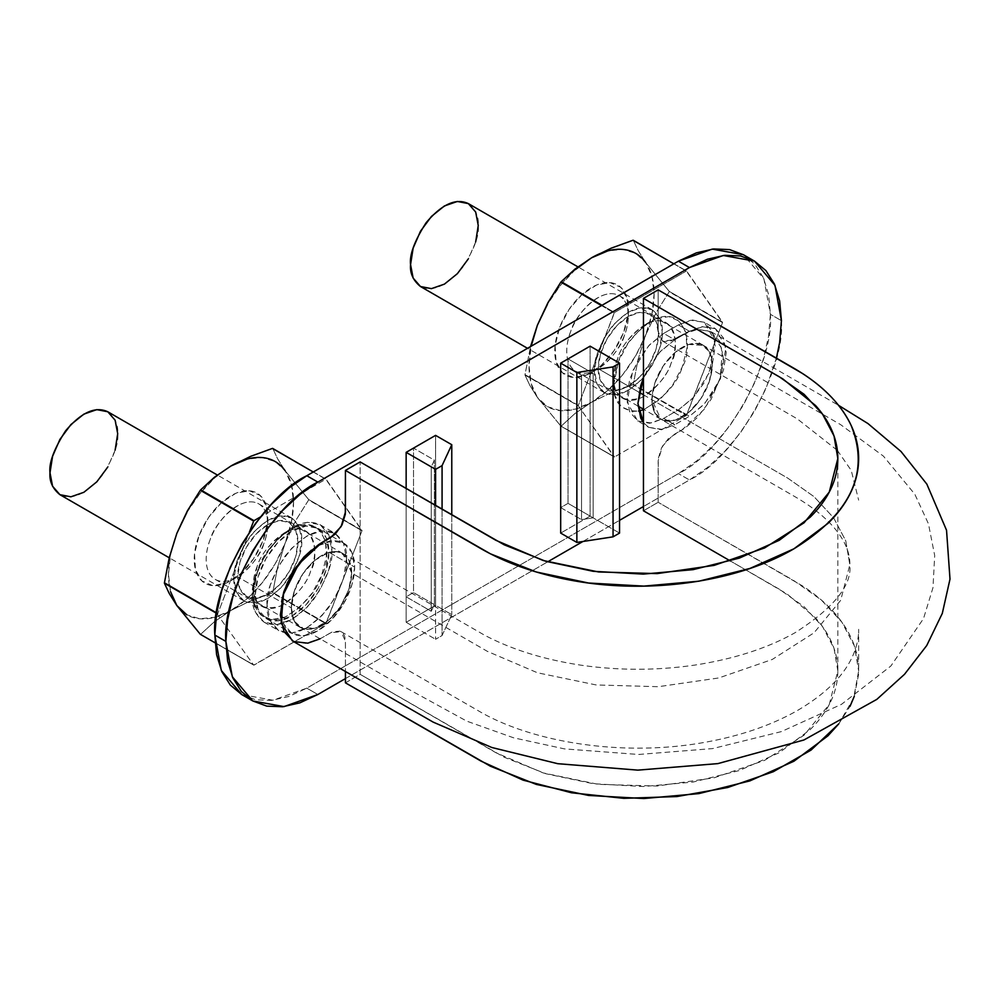 <?xml version="1.0" encoding="UTF-8"?>
<svg xmlns="http://www.w3.org/2000/svg" width="1000" height="1000" viewBox="0 0 1000 1000"><rect width="100%" height="100%" fill="white"/><g stroke="black" fill="none" stroke-linecap="round" stroke-linejoin="round"><path stroke-width="0.75" stroke-dasharray="5 3.75" d="M643.45 510.788L658.162 502.287L658.288 458.438L661.575 447.8L668.438 438.525L685.088 427.987L697.225 417.713L711.087 399.325L720.212 378.125L723.275 357.562L719.6 341.075L709.963 331.138L695.775 329.55L687.688 331.912L671.137 340.887L663.688 341.587L660.875 339.775L659 336.662L658.188 332.5L658.162 289.875L658.162 331.5L662.475 341.037L672.875 340L682.075 334.688L697.825 329.275L711.213 331.8L722.475 349.688L720.1 378.5L704.963 408.587L682.075 429.85L672.875 435.163L662.475 446.15L658.162 460.65L658.162 502.287L643.45 510.788M292.538 641L293.637 641.575M320.037 638.85L332.463 631.825L339.913 631.125L342.725 632.938L344.6 636.05L345.412 640.212L345.438 671.538L345.438 641.213L341.125 631.675L482.75 713.325C533.75 741.525 616.475 755.738 694.463 744.05C734.013 738.012 768.062 726.988 796.612 710.987C823.2 695.512 841.275 678.462 850.85 659.825C856.112 649.562 858.7 639.4 858.65 629.312L858.65 670.95L853.662 698.025L838.775 723.85M345.438 682.837L360.15 674.338L360.15 461.925L360.15 674.338L345.438 682.837M838.787 723.838L850.025 706.338M854.287 696.287L858.55 674.6C859.087 663.763 857.3 653.112 853.188 642.625C849.075 632.175 842.712 622.125 834.087 612.475C825.475 602.85 814.975 594.012 802.588 585.975L658.162 502.287L793.925 580.675L821.375 600.025L841.838 622.1L854.438 646.038L858.65 670.95M837.837 670.95L834.025 648.375L822.625 626.7L804.062 606.688L779.212 589.163L730.4 560.988L787.038 593.962L815.588 617.987C823.4 626.712 829.175 635.825 832.887 645.3C836.612 654.788 838.238 664.438 837.75 674.25C837.275 684.087 834.7 693.675 830.025 703C825.35 712.35 818.688 721.25 810.037 729.712L779.212 752.725L739.35 770.525L693.088 782.062L643.288 786.525L593.138 783.713L545.825 773.725L504.225 757.25L360.15 674.338L495.913 752.725L543.162 772.925L598.475 784.375L657.188 786.025L714.2 777.788L764.638 760.337L804.087 735.188L829.25 704.525L837.837 670.95L837.837 458.525M292.387 640.9L305.775 643.438L321.525 638.025L330.725 632.712L341.125 631.675M628.362 316.425A42.663 24.638 120 0 0 598.2 368.675L639.087 392.287L598.2 368.675A42.663 24.638 120 0 0 610.087 389.525A42.663 24.638 120 0 0 652.362 358.5A42.663 24.638 120 0 0 646.637 312.987A42.663 24.638 120 0 0 628.362 316.425L616.812 325.737L607.025 338.938L600.487 354.025L598.2 368.675L600.487 380.688L607.025 388.212L616.812 390.112L628.362 386.1L639.913 376.775L649.7 363.575L656.237 348.5L658.538 333.837L656.237 321.838L649.7 314.312L639.913 312.413L628.362 316.425M643.45 394.8L651.912 399.688A42.663 24.638 -60 0 1 663.275 365.9A42.663 24.638 -60 0 1 688.787 344.438A42.663 24.638 -60 0 1 702.625 344.9A42.663 24.638 -60 0 1 709.262 351.463A42.663 24.638 -60 0 1 709.262 381.7A42.663 24.638 -60 0 1 688.787 412.362A42.663 24.638 -60 0 1 663.275 420.375C670.913 422.587 679.412 419.925 688.787 412.362C698.05 404.25 704.875 394.038 709.262 381.7C713.162 369.363 713.162 359.288 709.262 351.463L703.475 345.45L688.787 344.438C679.412 347.7 670.913 354.85 663.275 365.9C655.962 377.238 652.188 388.5 651.912 399.688L643.45 394.8M661.25 419.5A42.663 24.638 -60 0 1 651.912 399.688L660.875 419.275L663.275 420.375L654.9 413.075L651.912 399.688L787.675 478.075L813.962 496.613L833.625 517.812L845.763 540.812L849.825 564.725L845.763 540.812L833.625 517.812L813.962 496.613L787.675 478.075L651.912 399.688L652.7 406.975L654.963 413.025L658.525 417.575L663.275 420.375L669.013 421.175L675.375 420.037L682.075 417.075L688.787 412.362L675.362 420.112L663.275 420.375M267.8 524.587A42.663 24.638 120 0 0 237.638 576.85L291.35 607.863A42.663 24.638 -60 0 1 294.337 591.013A42.663 24.638 -60 0 1 314.812 560.35A42.663 24.638 -60 0 1 340.337 552.337C332.688 550.125 324.188 552.788 314.812 560.35C305.55 568.45 298.725 578.675 294.337 591.013C290.438 603.35 290.438 613.425 294.337 621.25A42.663 24.638 -60 0 1 291.35 607.863L237.638 576.85A42.663 24.638 120 0 0 249.537 597.7A42.663 24.638 120 0 0 291.812 566.663A42.663 24.638 120 0 0 286.075 521.163A42.663 24.638 120 0 0 267.8 524.587L256.262 533.913L246.475 547.112L239.938 562.188L237.638 576.85L239.938 588.85L246.475 596.375L256.262 598.275L267.8 594.263L279.35 584.95L289.137 571.737L295.675 556.663L297.975 542.013L295.675 530L289.137 522.475L279.35 520.575L267.8 524.587M342.35 553.212A42.663 24.638 -60 0 1 351.688 573.025A42.663 24.638 -60 0 1 340.337 606.812A42.663 24.638 -60 0 1 314.812 628.275A42.663 24.638 -60 0 1 300.975 627.812A42.663 24.638 -60 0 1 294.337 621.25L300.125 627.263L314.812 628.275C324.188 625.013 332.688 617.863 340.337 606.812C347.638 595.475 351.425 584.212 351.688 573.025L342.725 553.438L340.337 552.337L348.7 559.625L351.688 573.025L487.45 651.4L537.463 672.775L596.163 684.95L658.4 686.7L718.8 677.95L772.25 659.463L814.05 632.8L840.713 600.3L849.825 564.725L840.713 600.3L814.05 632.8L772.25 659.463L718.8 677.95L658.4 686.7L596.163 684.95L537.463 672.775L487.45 651.4L351.688 573.025L350.9 565.737L348.638 559.688L345.075 555.138L340.337 552.337L334.6 551.538L328.225 552.675L321.525 555.638L314.812 560.35L328.237 552.6L340.337 552.337M294.337 591.013L302.712 574.062L314.812 560.35L308.463 566.613L302.75 574.087L294.337 591.013L292.137 599.65L291.413 607.837L292.15 615.163L294.337 621.25L291.35 607.863L294.337 591.013M314.812 628.275L302.712 628.538L294.337 621.25L297.962 625.737L302.75 628.45L308.438 629.338L314.812 628.275L321.5 625.25L328.212 620.462L334.613 614.212L340.337 606.812L328.237 620.525L314.812 628.275M351.688 573.025L348.7 589.862L340.337 606.812L348.65 589.875L350.9 581.25L351.688 573.025M709.262 381.7L700.888 398.65L688.787 412.362L695.138 406.1L700.85 398.625L709.262 381.7L711.462 373.062L712.188 364.875L711.45 357.55L709.262 351.463L712.25 364.85L709.262 381.7M688.787 344.438L700.888 344.175L709.262 351.463L705.638 346.975L700.85 344.25L695.163 343.375L688.787 344.438L682.1 347.463L675.387 352.25L668.988 358.488L663.275 365.9L675.362 352.188L688.787 344.438M651.912 399.688L654.9 382.85L663.275 365.9L654.95 382.837L652.7 391.463L651.912 399.688M233.962 578.962C232.775 569.138 237.963 555.175 249.55 537.062C265.238 518.575 279.3 512.212 291.737 517.975C299.062 523.962 302.375 531.275 301.65 539.888C302.838 549.712 297.65 563.675 286.062 581.788C270.375 600.275 256.312 606.638 243.875 600.887C236.537 594.888 233.238 587.575 233.962 578.962L236.537 562.525L243.875 545.612L254.85 530.8L267.8 520.337L280.763 515.837L291.737 517.975L299.075 526.413L301.65 539.888L299.075 556.325L291.737 573.25L280.763 588.062L267.8 598.513L254.85 603.013L243.875 600.887L236.537 592.438L233.962 578.962M107.788 411.763C115.113 417.762 118.413 425.062 117.7 433.675C118.888 443.5 113.688 457.475 102.112 475.588C86.425 494.062 72.35 500.425 59.913 494.675M115.125 450.125L107.788 467.038M594.513 370.8C593.325 360.975 598.525 347.013 610.1 328.9C625.788 310.413 639.862 304.05 652.3 309.8C659.625 315.8 662.925 323.1 662.212 331.712C663.4 341.538 658.2 355.513 646.625 373.625C630.938 392.1 616.875 398.462 604.425 392.713C597.1 386.725 593.8 379.412 594.513 370.8L597.087 354.363L604.425 337.438L615.413 322.625L628.362 312.175L641.312 307.675L652.3 309.8L659.638 318.25L662.212 331.712L659.638 348.162L652.3 365.075L641.312 379.888L628.362 390.35L615.413 394.85L604.425 392.713L597.087 384.275L594.513 370.8M468.338 203.6C475.662 209.6 478.975 216.9 478.25 225.512C479.438 235.338 474.25 249.3 462.663 267.413C446.975 285.9 432.912 292.262 420.475 286.512M475.675 241.95L468.338 258.875M645.738 262.638L638.162 250.6L633.312 240.3L638.162 250.6L645.738 262.638L669.2 291.35A101.975 58.875 -60 0 1 669.2 291.8L656.312 312.3L645.738 334.862A88.45 51.062 120 0 0 645.738 262.638L669.2 291.35L722.55 322.15A101.975 58.875 -60 0 1 722.55 322.587L686.325 271.062A101.975 58.875 -60 0 1 686.663 271.087L722.55 322.15L669.2 291.35L722.55 322.587L686.663 415.1A101.975 58.875 -60 0 1 686.325 415.5L722.55 322.587L669.2 291.8L656.312 312.3L645.738 334.862L638.138 359.15L633.312 384.3A101.975 58.875 -60 0 1 632.987 384.712L611.188 392.638L591.575 402.238A88.45 51.062 120 0 0 645.738 334.862L651.988 313.825L654.112 293.913L651.988 276.45L645.738 262.638L635.8 253.412L622.85 249.412L607.762 250.912M591.575 257.8A88.45 51.062 120 0 0 537.4 325.175A88.45 51.062 120 0 0 537.4 397.4L529.825 385.35L524.987 375.062A101.975 58.875 -60 0 1 524.987 374.625L530.55 346.562L524.987 374.625L578.325 405.863A101.975 58.875 -60 0 1 578.325 405.412L614.212 312.913A101.975 58.875 -60 0 1 614.55 312.5L578.325 405.412L524.987 374.625L578.325 405.863L614.55 456.95A101.975 58.875 -60 0 1 614.212 456.912L578.325 405.863L524.987 375.062L529.825 385.35L537.4 397.4L547.35 406.625L560.3 410.625L575.388 409.125L591.575 402.238L607.762 390.438L622.85 374.513L635.8 355.55L645.738 334.862L638.138 359.15L633.312 384.3L686.663 415.1L632.987 384.712L686.325 415.5L614.55 456.95L686.325 415.5L632.987 384.712L611.188 392.638L591.575 402.238L574.913 413.575L561.2 426.15A101.975 58.875 -60 0 1 560.875 426.125L537.4 397.4A88.45 51.062 120 0 0 591.575 402.238L574.913 413.575L561.2 426.15L614.55 456.95L560.875 426.125L614.212 456.912L560.875 426.125L537.4 397.4L531.163 383.587L529.025 366.125L531.163 346.213M602.038 305.287L614.55 312.5L686.325 271.062L614.55 312.5L602.038 305.287M601.512 305.587L614.212 312.913L601.512 305.587M673.962 263.762L686.663 271.087L673.962 263.762M673.825 263.837L686.325 271.062L673.825 263.837M575.388 269.6L560.3 285.525L547.35 304.488M559.712 327.175L569.175 309.25L582.05 294.475L596.375 285.125L609.963 282.613L620.763 287.3L627.112 298.5L628.05 314.5L623.438 332.863L613.975 350.788L601.1 365.562L586.775 374.913L573.175 377.425L562.388 372.738L556.038 361.538L555.1 345.538L559.712 327.175A52.025 30.038 120 0 0 587.8 374.45A52.025 30.038 120 0 0 623.438 332.863A52.025 30.038 120 0 0 628 303.05A52.025 30.038 120 0 0 598.575 284.262A52.025 30.038 120 0 0 559.712 327.175M613.65 385.25L618.575 361.163C622.562 347.65 633.188 334.438 650.438 321.525C686.475 300.5 694 349.062 682.3 366.85C677.537 383.312 664.587 397.612 643.45 409.75L659.963 399.538L672.837 384.775L682.3 366.85L686.912 348.488L685.975 332.488L679.625 321.287L668.838 316.588L655.238 319.113L640.913 328.462L628.038 343.237L618.575 361.163L613.962 379.525L614.9 395.513L621.25 406.725L632.038 411.413L638.587 411.075C621.725 411.488 613.413 402.875 613.65 385.25L613.65 378.35C613.962 396.35 623.138 402.837 641.175 397.837C657.475 387.238 667.475 375.6 671.15 362.938C680.95 348.038 674.638 307.362 644.463 324.975C630.013 335.788 621.112 346.85 617.775 358.175C613.325 368.562 609.675 390.238 622.675 398.3C641.75 408.8 668.3 376.188 671.15 362.938C675.612 352.55 679.25 330.875 666.25 322.812C647.175 312.312 620.625 344.925 617.775 358.175L613.65 378.35M624.237 335.85A43.587 25.162 -60 0 1 594.388 370.688A43.587 25.162 -60 0 1 570.862 331.087A43.587 25.162 -60 0 1 603.413 295.15A43.587 25.162 -60 0 1 628.062 310.875A43.587 25.162 -60 0 1 624.237 335.85M570.862 331.087C566.4 341.475 562.762 363.15 575.75 371.213C594.837 381.712 621.388 349.1 624.237 335.85C628.688 325.462 632.337 303.788 619.338 295.725C600.25 285.225 573.713 317.838 570.862 331.087M285.175 470.8L277.6 458.762L272.762 448.462L277.6 458.762L285.175 470.8L308.65 499.525A101.975 58.875 -60 0 1 308.65 499.963L295.763 520.475L285.175 543.025A88.45 51.062 120 0 0 285.175 470.8L308.65 499.525L361.987 530.312A101.975 58.875 -60 0 1 361.987 530.763L325.775 479.225A101.975 58.875 -60 0 1 326.1 479.263L361.987 530.312L308.65 499.525L361.987 530.763L326.1 623.263A101.975 58.875 -60 0 1 325.775 623.675L361.987 530.763L308.65 499.963L295.763 520.475L285.175 543.025L277.587 567.312L272.762 592.463A101.975 58.875 -60 0 1 272.425 592.875L250.625 600.8L231.012 610.413A88.45 51.062 120 0 0 285.175 543.025L291.425 522L293.562 502.075L291.425 484.613L285.175 470.8L275.238 461.587L262.288 457.587L247.2 459.075M186.788 512.65L199.737 493.7L214.825 477.775L231.012 465.962A88.45 51.062 120 0 0 176.85 533.35A88.45 51.062 120 0 0 176.85 605.562A88.45 51.062 120 0 0 231.012 610.413L247.2 598.6L262.288 582.675L275.238 563.725L285.175 543.025L277.587 567.312L272.762 592.463L326.1 623.263L272.762 592.463L325.775 623.675L253.988 665.113A101.975 58.875 -60 0 1 253.663 665.088L325.775 623.675L272.425 592.875L250.625 600.8L231.012 610.413L214.35 621.75L200.65 634.312A101.975 58.875 -60 0 1 200.312 634.288L253.988 665.113L200.65 634.312L214.35 621.75L231.012 610.413L214.825 617.288L199.737 618.787L186.788 614.788M216.663 612.938L217.775 614.025A101.975 58.875 -60 0 1 217.775 613.587L249.363 532.163L217.775 613.587L216.663 612.938M216.6 613.35L253.663 665.088L216.6 613.35M313.4 471.925L326.1 479.263L313.4 471.925M313.263 472L325.775 479.225L260.5 516.912L325.775 479.225L313.263 472M176.85 533.35L170.6 554.375L168.475 574.3L170.6 591.763M199.15 535.337L208.612 517.413L221.488 502.65L235.812 493.288L249.412 490.775L260.2 495.475L266.55 506.675L267.488 522.675L262.875 541.025L253.412 558.962L240.538 573.725L226.213 583.075L212.613 585.6L201.825 580.9L195.475 569.7L194.537 553.7L199.15 535.337A52.025 30.038 120 0 0 227.237 582.625A52.025 30.038 120 0 0 262.875 541.025A52.025 30.038 120 0 0 267.45 511.213A52.025 30.038 120 0 0 238.025 492.438A52.025 30.038 120 0 0 199.15 535.337M215.087 642.812L253.663 665.088L215.087 642.812M258.012 569.325L253.4 587.688L254.338 603.688L260.688 614.888L271.488 619.587L285.075 617.062L299.4 607.712L312.275 592.95L321.737 575.013L326.362 556.663L325.425 540.662L319.075 529.462L308.275 524.763L294.688 527.275L280.363 536.638L267.488 551.4L258.012 569.325L253.088 593.413C251.688 610.887 266.188 626.675 285.95 616.675C305.425 604.025 317.35 590.138 321.737 575.013C333.438 557.225 325.913 508.675 289.875 529.688C272.625 542.6 262 555.812 258.012 569.325M263.675 544.012A43.587 25.162 -60 0 1 233.825 578.85A43.587 25.162 -60 0 1 210.3 539.25A43.587 25.162 -60 0 1 242.862 503.312A43.587 25.162 -60 0 1 267.5 519.038A43.587 25.162 -60 0 1 263.675 544.012M210.3 539.25C205.85 549.637 202.2 571.312 215.2 579.375C234.288 589.888 260.825 557.263 263.675 544.012C268.137 533.625 271.775 511.962 258.775 503.888C239.7 493.387 213.15 526 210.3 539.25M257.213 566.337C252.763 576.725 249.112 598.4 262.113 606.462C281.2 616.975 307.738 584.35 310.6 571.1C315.05 560.712 318.7 539.05 305.7 530.975C286.613 520.475 260.075 553.088 257.213 566.337L253.088 586.512C253.4 604.513 262.575 611.013 280.613 606C296.925 595.4 306.913 583.763 310.6 571.1C320.4 556.2 314.088 515.538 283.9 533.138C269.45 543.95 260.562 555.025 257.213 566.337M241.775 694.587L255.712 699.75L271.613 700.387L288.863 696.462L306.812 688.15L678.413 473.612L696.35 461.213L713.6 445.2L729.513 426.2L743.45 404.95L754.887 382.25L763.388 358.988L768.612 336.037L770.387 314.3L768.612 294.6L763.388 277.7L754.887 264.237L743.45 254.75L763.925 278.925L770.387 314.3L781.425 320.662L770.387 314.3C774.5 364.475 723.913 452.088 678.413 473.612L306.812 688.15L317.85 694.513L306.812 688.15L272.95 700.238L241.775 694.587M560.675 507.6L560.675 363.15L568.038 358.9L568.038 503.35L560.675 507.6L581.525 519.637L560.675 507.6L560.675 363.15L581.525 375.188L581.525 519.637L593.138 517.837L581.525 519.637L581.525 375.188L560.675 363.15L568.038 358.9L568.038 503.35L593.138 517.837L568.038 503.35L560.675 507.6M267.075 604.875L270.1 585.575L278.712 565.712L291.613 548.325L306.812 536.05L322.013 530.775L334.913 533.275L343.525 543.188L346.55 559L343.525 578.3L334.913 598.162L322.013 615.55L306.812 627.825L291.613 633.112L278.712 630.6L270.1 620.688L267.075 604.875C266.238 614.987 270.113 623.562 278.712 630.6C293.325 637.35 309.825 629.888 328.25 608.188C341.838 586.925 347.938 570.525 346.55 559C347.388 548.888 343.512 540.312 334.913 533.275C320.3 526.525 303.8 533.987 285.375 555.688C271.788 576.95 265.688 593.35 267.075 604.875M648.713 427.325L662.463 429.4L674.725 424.75L663.688 418.375L649.613 423.275L637.675 420.962L629.7 411.775L626.9 397.137L629.7 379.263L637.675 360.875L649.613 344.775L663.688 333.413L678.413 324.913L692.487 320.025L704.425 322.337L712.4 331.512L715.2 346.163L712.4 364.038L704.425 382.425L692.487 398.525L678.413 409.888L663.688 418.375L674.725 424.75L660.65 429.65L648.713 427.325L643.45 422.713L648.713 427.325L637.675 420.962L627.175 402.113L632.712 370.863L648.587 345.875L663.688 333.413L674.725 339.787L689.45 331.287L703.525 326.388L715.462 328.713L723.438 337.887L726.237 352.525L723.438 370.4L715.462 388.787L703.525 404.888L689.45 416.25L674.725 424.75L689.45 416.25L678.413 409.888L689.45 416.25L704.55 403.787L720.425 378.812L725.962 347.55L715.462 328.713L704.425 322.337L714.925 341.175L709.388 372.438L693.512 397.413L678.413 409.888L663.688 418.375L651.425 423.025L637.675 420.962M406.15 596.812L406.15 452.362L413.512 448.113L413.512 592.562L406.15 596.812L406.15 452.362L431.25 466.863L434.363 460.15L413.512 448.113L406.15 452.362L431.25 466.863L434.363 460.15L413.512 448.113L413.512 592.562L406.15 596.812L431.25 611.3L431.25 466.863L431.25 611.3L434.363 604.6L434.363 460.15L434.363 604.6L413.512 592.562L434.363 604.6L431.25 611.3L406.15 596.812M345.438 678.587L547.65 561.85L345.438 678.587M582.9 541.5L619.538 520.337L582.9 541.5M781.425 320.662C785.537 370.838 734.95 458.45 689.45 479.975L678.413 473.612L689.45 479.975L643.45 506.538L689.45 479.975L707.387 467.575L724.638 451.575L740.55 432.575L754.488 411.325L765.925 388.625L776.413 358.137M590.112 516.087L560.675 533.088L590.112 516.087L619.538 533.088L590.112 516.087L590.112 346.163L590.112 516.087M311.388 550.2L317.85 545.825L331.925 540.938L343.862 543.25L351.838 552.425L354.637 567.062L351.838 584.938L343.862 603.325L331.925 619.425L317.85 630.788L303.775 635.688L291.837 633.375L283.863 624.188L281.062 609.55L281.65 601.55M715.462 328.713L701.712 326.637L689.45 331.287L678.413 324.913L689.45 331.287L674.725 339.787L659.425 352.463L643.45 377.962L648.713 367.25L660.65 351.15L674.725 339.787L663.688 333.413L678.413 324.913L690.675 320.262L704.425 322.337M435.588 435.375L435.588 605.3L406.15 622.3L406.15 488.488L406.15 622.3L435.588 639.288L406.15 622.3L435.588 605.3L451.775 614.65L442.075 635.538L435.588 639.288L442.075 635.538L451.775 614.65L435.588 605.3L435.588 435.375M252.362 596.388C251.513 606.487 255.4 615.062 264 622.112C278.6 628.862 295.113 621.388 313.538 599.7C327.125 578.438 333.225 562.038 331.825 550.5C332.675 540.388 328.8 531.812 320.188 524.775C305.587 518.025 289.075 525.487 270.663 547.188C257.062 568.45 250.963 584.85 252.362 596.388L255.387 612.2L264 622.1L276.887 624.612L292.1 619.325L307.3 607.05L320.188 589.663L328.8 569.8L331.825 550.5L328.8 534.688L320.188 524.775L307.3 522.275L292.1 527.562L276.887 539.825L264 557.225L255.387 577.075L252.362 596.388M255.3 594.688L258.1 576.812L266.075 558.425L278.012 542.325L292.1 530.962L306.175 526.062L318.113 528.375L326.087 537.562L328.888 552.2L326.087 570.075L318.113 588.462L306.175 604.562L292.1 615.925L278.012 620.825L266.075 618.5L258.1 609.325L255.3 594.688A52.025 30.038 120 0 0 269.812 620.112A52.025 30.038 120 0 0 308.438 602.075A52.025 30.038 120 0 0 328.888 552.2L354.637 567.062A52.025 30.038 -60 0 1 334.188 616.95A52.025 30.038 -60 0 1 295.562 634.975A52.025 30.038 -60 0 1 281.062 609.55A52.025 30.038 -60 0 1 301.512 559.675A52.025 30.038 -60 0 1 340.138 541.638A52.025 30.038 -60 0 1 354.637 567.062L328.888 552.2A52.025 30.038 120 0 0 314.375 526.775A52.025 30.038 120 0 0 275.763 544.812A52.025 30.038 120 0 0 255.3 594.688M435.588 505.475L435.588 639.288L435.588 505.475M442.075 509.225L442.075 635.538L442.075 509.225M451.775 514.825L451.775 614.65L451.775 514.825M593.138 373.4L593.138 517.837L593.138 373.4L581.525 375.188L593.138 373.4L568.038 358.9L593.138 373.4M662.475 341.037L797.237 418.837L837.337 450.363M837.35 450.375L851.237 470.4L858.65 500.163M711.213 331.8L838.512 405.3M703.413 345.325L649.7 314.312M660.75 419.225L643.45 409.237M638.013 406.087L607.025 388.212M342.85 553.488L289.137 522.475M300.188 627.388L246.475 596.375M342.725 553.438L484.113 634.938C511.488 649.525 544.15 659.663 582.1 665.35C619.675 670.625 657.212 670.55 694.712 665.1C734.15 658.988 767.663 648.162 795.25 632.6C833.95 607.775 852.138 585.15 849.825 564.725C850.438 547.075 837.675 521.925 796.075 497.337L660.875 419.275M300.125 627.263L385.887 676.775L466.775 721.15L513.65 737.825L564.487 748.9L638.587 754.475L712.625 748.587L781.325 731.612L841.475 704.338L890.863 666.025L923.512 618.6L932.987 587.663L934.688 555.487L928.462 523.837L914.85 494.275L883.425 456.138L840.575 424.613L703.475 345.45M291.737 517.975L217.312 475M243.875 600.887L169.213 557.775M652.3 309.8L577.875 266.837M604.425 392.713L527.513 348.312M591.575 372.5L597.55 369.05M628.362 315.675L628.362 308.775M575.75 371.213L622.675 398.3M619.338 295.725L666.25 322.812M650.438 321.525L644.463 324.975M231.012 580.662L236.988 577.212M267.8 523.837L267.8 516.938M215.2 579.375L262.113 606.462M258.775 503.888L305.7 530.975M253.088 593.413L253.088 586.512M289.875 529.688L283.9 533.138M264 622.112L278.712 630.6M320.188 524.775L334.913 533.275M266.075 618.5L291.837 633.375M343.862 543.25L318.113 528.375"/><path stroke-width="1.5" d="M838.512 405.3L868.012 423.6L901 451.488L926.862 484.15L946.538 530.262L950 579.125L942.3 613.4L926.725 645.55L904.525 674.287L876.825 699.375L803.913 739.987L717.862 763.612L637.812 770.138L557.737 763.688L491.812 747.5L433.088 722.075L292.387 640.9L281.125 623.025L283.5 594.2L298.637 564.125L321.525 542.863L330.725 537.55L341.125 526.562L345.438 512.062L345.438 470.425L481.2 548.8C509.25 564.8 542.288 575.812 580.325 581.85C655.037 593.787 739.575 580.725 793.925 548.8C850.987 513.575 870.062 472.463 851.162 425.487C840.713 403.525 821.637 384.45 793.925 368.25L658.162 289.875L643.45 298.363L779.212 376.75L804.062 394.275L822.625 414.288L834.025 435.962L837.837 458.525L829.25 492.1L804.087 522.775L764.638 547.925L714.2 565.363L657.188 573.6L598.475 571.95L543.162 560.5L495.913 540.312L360.15 461.925L345.438 470.425L490.387 553.8L536.287 571.987L588.513 583.013L643.888 586.112L698.863 581.2L749.925 568.45L793.925 548.8L827.962 523.4C837.513 514.062 844.862 504.225 850.025 493.913C855.175 483.612 858.025 473.038 858.55 462.175C859.087 451.35 857.3 440.688 853.188 430.213C849.075 419.75 842.712 409.7 834.087 400.062C825.475 390.425 814.975 381.6 802.588 373.55L658.162 289.875L643.45 298.363L643.45 510.788L730.4 560.988L643.45 510.788L643.45 298.363L782.788 378.862L815.588 405.562C823.4 414.3 829.175 423.4 832.887 432.875C836.612 442.362 838.238 452.025 837.75 461.838C837.275 471.675 834.7 481.262 830.025 490.588C825.35 499.925 818.688 508.837 810.037 517.3L779.212 540.312L739.35 558.112L693.088 569.65L643.288 574.113L593.138 571.3L545.825 561.312L504.225 544.825L360.15 461.925L345.438 470.425L345.312 514.275L342.025 524.913L335.175 534.188L318.512 544.725L306.375 555L292.512 573.387L283.387 594.587L280.325 615.15L284 631.638L293.637 641.575L307.825 643.162L320.037 638.85M838.775 723.85L811.075 750.062L773.35 771.688L727.738 787.5L676.938 796.562L623.837 798.337L571.55 792.788L523.075 780.138L481.2 761.225L345.438 682.837L345.438 671.538L345.438 682.837L490.387 766.225L536.287 784.412L588.513 795.438L643.888 798.538L698.863 793.612L749.925 780.875L793.925 761.225L827.962 735.825L838.787 723.838M850.025 706.338L854.287 696.287M639.087 392.287L643.45 394.8L639.087 392.287M107.788 467.038L96.8 481.85L83.85 492.3L70.9 496.812L59.913 494.675C52.587 488.675 49.275 481.375 50 472.762C48.812 462.938 54.013 448.963 65.588 430.85C81.275 412.375 95.337 406.012 107.788 411.763L115.125 420.213L117.7 433.675L115.125 450.125M169.213 557.775L59.913 494.675L52.575 486.225L50 472.762L52.575 456.312L59.913 439.4L70.9 424.588L83.85 414.137L96.8 409.625L107.788 411.763L217.312 475M468.338 258.875L457.362 273.688L444.4 284.137L431.45 288.637L420.475 286.512C413.137 280.512 409.837 273.212 410.562 264.6C409.375 254.775 414.562 240.8 426.15 222.688C441.838 204.213 455.9 197.85 468.338 203.6L475.675 212.037L478.25 225.512L475.675 241.95M527.513 348.312L420.475 286.512L413.137 278.062L410.562 264.6L413.137 248.15L420.475 231.238L431.45 216.425L444.4 205.963L457.362 201.462L468.338 203.6L577.875 266.837M547.35 304.488L537.4 325.175L530.55 346.562L537.4 325.175L547.987 302.613L560.875 282.113A101.975 58.875 -60 0 1 561.2 281.712L574.938 269.125L591.575 257.8L611.213 248.175L632.987 240.263A101.975 58.875 -60 0 1 633.312 240.3L673.825 263.837L632.987 240.263L611.213 248.175L591.575 257.8L575.388 269.6M645.738 262.638A88.45 51.062 120 0 0 591.575 257.8L607.762 250.912M591.575 257.8L574.938 269.125L561.2 281.712L602.038 305.287L561.2 281.712L601.512 305.587L560.875 282.113L547.987 302.613L537.4 325.175L531.163 346.213M638.587 411.075L643.45 409.75L638.587 411.062M170.6 591.763L176.85 605.562L169.262 593.513L164.425 583.225A101.975 58.875 -60 0 1 164.425 582.788L169.262 557.625L176.85 533.35L187.438 510.775L200.312 490.288A101.975 58.875 -60 0 1 200.65 489.875L214.375 477.287L231.012 465.962L250.65 456.35L272.425 448.425A101.975 58.875 -60 0 1 272.762 448.462L313.263 472L272.425 448.425L250.65 456.35L231 465.975M285.175 470.8A88.45 51.062 120 0 0 231.012 465.962L247.2 459.075M186.788 512.65L176.85 533.35L169.262 557.625L164.425 582.788L216.663 612.938L164.425 582.788L216.6 613.35L164.425 583.225L169.262 593.513L176.85 605.562L186.788 614.788M231.012 465.962L214.375 477.287L200.65 489.875L253.663 521.087A101.975 58.875 -60 0 1 253.988 520.675L260.5 516.912L253.988 520.675L200.65 489.875L253.663 521.087L249.363 532.163L253.663 521.087L200.312 490.288L187.438 510.775L176.85 533.35M200.312 634.288L176.85 605.562L200.312 634.288L215.087 642.812L200.312 634.288M776.413 358.137L779.65 342.413L781.425 320.662L779.65 300.963L774.425 284.062L765.925 270.613L754.488 261.125L740.55 255.963L724.638 255.325L707.387 259.25L689.45 267.562L678.413 261.188L712.262 249.1L743.45 254.75L729.513 249.587L713.6 248.95L696.35 252.875L678.413 261.188L306.812 475.725L288.863 488.125L271.613 504.137L255.712 523.125L241.775 544.388L230.338 567.087L221.838 590.35L216.6 613.3L214.838 635.037L216.6 654.737L221.838 671.637L230.338 685.1L241.775 694.587L252.812 700.962L266.75 706.125L282.65 706.75L299.9 702.837L317.85 694.513L345.438 678.587L317.85 694.513L283.988 706.612L252.812 700.962L241.375 691.475L232.875 678.012L227.638 661.112L225.875 641.413L232.325 676.775L252.812 700.962M241.775 694.587L221.287 670.413L214.838 635.037C210.725 584.862 261.3 497.25 306.812 475.725L317.85 482.1L689.45 267.562L317.85 482.1L299.9 494.5L282.65 510.513L266.75 529.5L252.812 550.763L241.375 573.462L232.875 596.725L227.638 619.675L225.875 641.413L214.838 635.037L225.875 641.413C221.762 591.237 272.337 503.625 317.85 482.1L306.812 475.725L678.413 261.188L689.45 267.562L723.3 255.475L754.488 261.125L774.963 285.3L781.425 320.662M547.65 561.85L582.9 541.5L547.65 561.85M619.538 520.337L643.45 506.538L619.538 520.337M560.675 533.088L560.675 363.15L590.112 346.163L619.538 363.15L619.538 533.088L613.05 536.838L576.862 542.425L560.675 533.088L560.675 363.15L590.112 346.163L619.538 363.15L619.538 533.088L613.05 536.838L576.862 542.425L560.675 533.088M281.65 601.55L283.863 591.675L291.837 573.288L303.775 557.188L311.388 550.2M643.45 422.713L640.738 418.15L637.938 403.512L640.738 385.637L643.45 377.95L637.938 403.512L643.45 422.688M406.15 488.488L406.15 452.362L435.588 435.375L451.775 444.712L451.775 514.825L451.775 444.712L442.075 465.613L442.075 509.225L442.075 465.613L435.588 469.363L435.588 505.475L435.588 469.363L406.15 452.362L406.15 488.488M435.588 435.375L406.15 452.362L435.588 469.363L442.075 465.613L451.775 444.712L435.588 435.375M576.862 372.5L576.862 542.425L576.862 372.5L560.675 363.15L576.862 372.5L613.05 366.9L613.05 536.838L613.05 366.9L576.862 372.5M619.538 363.15L613.05 366.9L619.538 363.15M643.45 409.237L638.013 406.087M743.45 254.75L754.488 261.125"/></g></svg>
